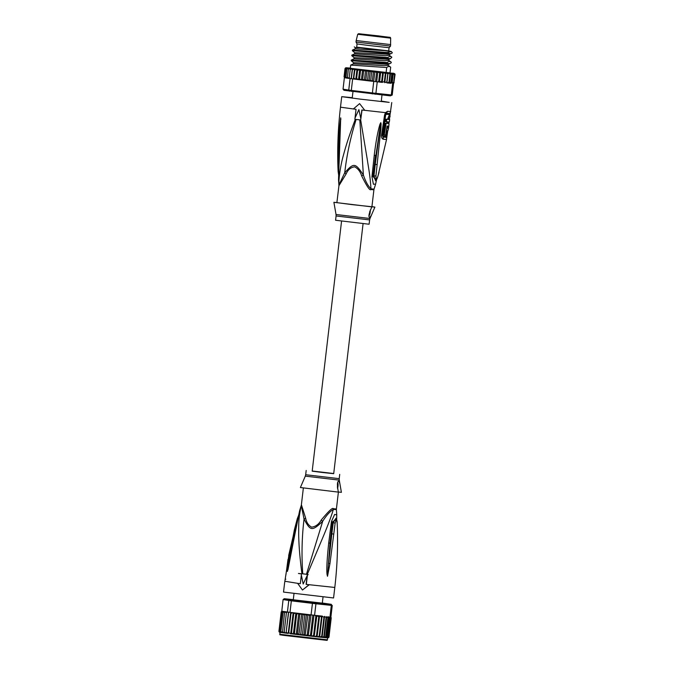 <?xml version="1.0" encoding="UTF-8"?>
<svg xmlns="http://www.w3.org/2000/svg" width="674" height="674" viewBox="0 0 674 674"><rect width="100%" height="100%" fill="white"/><g stroke="black" fill="none" stroke-linecap="round" stroke-linejoin="round"><path stroke-width="1.01" d="M378.021 35.832L359.63 33.835L378.021 35.832M390.709 44.594L356.184 40.533L356.007 42.041L390.532 46.093L390.667 38.148L357.717 34.281L358.678 33.7L389.471 37.39L360.666 34.054L378.308 35.857C394.526 38.123 389.109 36.75 390.667 38.148M390.532 46.093L389.075 47.702L368.956 45.512L357.052 43.936L356.007 42.041M360.683 119.997L354.878 119.298A218.688 55.807 96.9 0 1 355.021 118.017L358.897 109.635L360.817 118.717A218.688 55.807 -83.1 0 0 360.683 119.997L362.039 110.005M355.021 118.017L356.041 109.289L353.37 108.961L359.604 103.627L364.786 110.334L361.845 109.988L360.817 118.717M387.23 130.857L386.253 137.319L383.127 137.092L382.377 135.061L385.368 115.144L387.499 111.32L385.469 112.642L384.576 115.077L381.568 134.985C381.324 137.361 381.922 138.785 383.346 139.257L386.539 139.484L377.988 175.956C376.699 179.798 376.016 179.747 375.94 175.804L380.886 128.683L381.113 123.957L380.802 122.676L379.959 124.26C378.19 130.031 376.05 139.922 374.23 155.408L371.947 176.773L373.413 184.246L375.62 184.103L374.053 189.116L370.995 188.872A3.53 2.915 -84.3 0 0 370.86 189.537C369.9 190.894 366.825 186.327 361.643 175.847C360.354 171.634 358.037 168.626 354.684 166.823C350.792 167.321 347.936 169.705 346.107 173.976L338.938 185.687A3.53 3.513 104.8 0 0 338.946 185.005C338.491 178.054 340.968 163.883 343.15 156.225C346.209 144.792 348.989 136.064 355.308 119.34M346.107 173.976L344.734 172.755L338.896 184.988L338.525 179.705L340.715 117.84L339.216 130.52L337.843 160.142L338.121 171.247L338.904 171.836M381.29 101.083L389.184 102.381L360.329 99.145L341.726 96.668L352.258 97.671M364.786 110.334L359.604 103.627M386.253 137.319A3.53 3.53 -7.6 0 1 386.564 138.381A3.53 3.53 -7.6 0 0 386.253 137.319L386.101 136.241L383.009 136.022L382.647 135.086L385.629 115.161L386.261 114.294L389.345 114.529L390.709 111.555L387.499 111.32M359.823 119.888L363.379 175.004C365.519 181.399 368.055 186.024 370.995 188.872C370.043 175.029 368.788 169.578 367.204 159.039L360.674 119.989M385.755 113.982L385.368 115.144L385.469 112.642L364.979 110.351M389.168 115.962L389.799 113.535L389.345 114.529L389.799 113.535L389.454 115.448L389.884 115.465M388.376 123.452L388.451 122.929M389.387 115.987L389.218 115.431M386.564 138.381A3.53 3.53 -7.6 0 1 386.573 139.257A3.53 3.53 -7.6 0 0 386.564 138.381L386.539 139.484A3.53 3.53 172.4 0 0 386.573 139.257M384.576 115.077L385.368 115.144L382.352 135.23L381.568 134.985M386.362 121.691L385.359 121.564L385.688 119.172L387.533 119.34L388.814 115.953L390.111 116.071L388.502 119.458L386.691 119.29L386.362 121.691L387.921 121.834L387.769 122.879L388.662 122.946L388.805 121.901L389.345 121.918L389.673 119.517L389.134 119.5L390.111 116.071M386.943 121.716L386.8 122.761L387.769 122.879M385.14 123.165L386.135 123.283L384.273 134.985L383.279 134.867L385.14 123.165L388.847 123.51C389.37 123.317 388.182 131.076 387.719 130.882L386.598 138.836M387.036 126.56L388.114 126.687L387.221 126.619L386.573 130.807L387.719 130.882M387.525 126.089L387.525 126.619M385.688 119.172L386.691 119.29M388.502 119.458L387.533 119.34M389.142 119.458L389.673 119.517M384.273 134.985L385.654 135.112L387.112 126.055L388.451 126.156L387.879 128.228L388.114 126.687M389.075 121.918L388.847 123.51L386.135 123.283M338.938 185.687L336.882 202.638L351.853 204.601L371.913 206.758L373.91 189.782L370.86 189.537M371.467 206.75L374.904 207.095L371.391 215.267L369.841 217.483L369.436 217.171M369.082 215.688A3.783 0.96 96.9 0 0 370.27 209.985M371.93 206.632L374.904 207.095M337.337 202.647L333.891 202.301L336.04 214.509L369.992 218.502L371.391 215.267M369.841 217.483C368.147 217.205 368.821 213.666 371.871 206.876L333.891 202.301M371.871 206.876L371.18 206.724L371.871 206.876M361.643 175.847L363.379 175.004C355.291 162.746 353.783 162.56 344.734 172.755C346.731 155.113 350.531 137.336 356.133 119.441M369.782 211.274A3.783 0.96 -83.1 0 1 369.074 214.829M368.543 224.164L369.108 224.181L369.613 219.909L336.082 215.975L335.576 220.246L368.543 224.164M380.246 135.466L378.881 135.407L380.776 122.794L375.216 164.532L374.542 164.625L380.776 122.794L380.389 124.437L379.959 124.26M374.23 155.408L375.553 155.306L372.949 176.554L374.542 164.625M371.947 176.773L372.949 176.554L376.454 179.731M375.94 175.804L373.96 176.057L375.216 164.532L377.17 164.456M375.721 180.565L373.354 176.209L373.96 176.057L375.553 180.708M341.726 96.668L340.488 107.183C338.146 127.116 337.295 147.126 337.935 167.194L338.121 171.247M339.216 130.52L339.94 130.714L338.769 163.285M340.715 117.84L339.494 151.22M340.842 119.542L340.707 117.967M356.672 47.129L388.704 50.895M345.585 67.872L345.24 68.714L346.849 67.906L345.88 68.824L347.616 68.032L346.942 68.992L348.862 68.209L348.399 69.195L350.421 68.428L350.219 69.439L352.359 68.689L352.384 69.725L354.617 68.975L354.853 70.037L357.144 69.296L357.574 70.382L359.891 69.633L360.514 70.745L362.165 69.919L363.615 71.115L365.856 70.357L366.833 71.503L368.299 70.652L370.093 71.891L371.441 71.023L373.362 72.27L374.567 71.385L376.572 72.64L377.608 71.73L379.664 72.994L380.524 72.059L382.596 73.314L383.262 72.362L385.317 73.618L385.873 72.649L387.769 73.879L388.03 72.876L389.926 74.106L390.532 73.196L391.737 74.283L392.302 73.508L393.178 74.418L392.234 82.422L392.757 82.472L391.282 94.983L390.297 95.868L392.217 95.051L394.686 73.685L395.057 74.528L393.911 82.548M390.297 95.868L343.951 90.282L343.041 89.162L344.406 77.527M375.233 94.284L375.898 93.357L377.246 81.84L373.741 81.444L372.393 92.953L392.217 95.051M392.757 82.472L390.836 83.281L386.851 82.885L386.834 81.883L384.694 82.658L384.374 81.621L382.082 82.371L381.661 81.327L379.344 82.068L378.729 80.998L377.962 81.916L373.741 81.444M387.331 82.936L390.836 83.281M379.041 82.034L377.988 81.739M377.246 81.84L377.962 81.916M372.309 93.947L372.393 92.953L351.306 90.409L352.662 78.9L350.092 78.572L348.736 90.08L351.306 90.409L351.668 91.462M394.122 82.531L393.549 83.306M394.686 73.685L395.057 74.528M355.35 79.229L356.639 78.386L357.574 70.382M348.399 69.195L347.455 77.198L348.82 78.378L349.284 77.443L349.823 78.529L355.122 79.195M347.312 78.176L345.998 76.996L346.318 78.024L347.582 78.209M346.107 77.999L344.945 76.836L345.459 77.889L346.259 78.016M344.069 76.819L345.408 77.881M373.362 72.27L372.419 80.273L370.944 81.107L367.111 80.661L365.889 79.507L364.685 80.366L362.679 79.128L361.635 80.004L355.982 79.305M388.224 65.353L390.676 67.198L390.002 72.885L350.303 68.285L350.682 65.1L353.429 63.87L384.197 65.681L388.232 65.361L388.35 64.308L353.564 62.699L351.196 60.719L389.917 63.634L391.19 62.817L391.257 62.193L388.814 60.357L384.787 60.677L354.019 58.865L351.272 60.096L351.196 60.719M388.064 72.876L386.884 82.885M389.926 74.106L388.982 82.11L387.297 82.927M390.532 73.196L389.37 83.087L388.982 82.11M391.737 74.283L390.794 82.287L389.37 83.087M392.302 73.508L391.173 83.129L390.794 82.287M392.234 82.422L391.173 83.129M379.976 82.135L382.082 82.371L380.001 82.144M379.664 72.994L378.729 80.998M379.546 82.085L380.717 72.076M382.596 73.314L381.661 81.327M383.405 72.379L382.234 82.388M385.317 73.618L384.374 81.621M385.991 72.657L384.812 82.666M387.769 73.879L386.834 81.883M377.853 71.756L376.673 81.765M376.572 72.64L375.511 81.647M374.845 71.41L373.674 81.419M370.961 81.107L372.756 81.327M352.662 78.9L353.648 79.018M343.041 89.162L348.736 90.08L349.528 91.184M349.84 78.344L349.225 78.437L349.84 78.344M347.455 77.198L347.616 78.218L348.787 78.378M346.31 78.024L347.228 78.159M345.366 77.872L344.077 76.659L344.448 77.502L344.077 76.659L345.012 68.647M350.219 69.439L349.284 77.443M346.942 68.992L345.998 76.996M345.88 68.824L344.945 76.836M345.24 68.714L344.296 76.718M352.317 68.681L351.146 78.681M352.384 69.725L351.331 78.732M354.524 68.959L353.344 78.968M354.853 70.037L353.665 78.841M355.4 79.237L353.909 78.041M355.788 79.279L356.993 69.27M358.105 79.566L356.639 78.386M359.689 69.607L358.517 79.616M360.514 70.745L359.579 78.748L358.711 79.642M360.994 79.92L359.579 78.748M362.57 69.961L361.39 79.97M363.977 80.282L361.635 80.004L364.002 80.29M363.615 71.115L362.679 79.128M365.569 70.323L364.398 80.332M364.693 80.366L367.111 80.661M366.833 71.503L365.889 79.507M368.653 70.686L367.482 80.695M370.093 71.891L369.158 79.894L367.802 80.737M370.27 81.032L369.158 79.894M370.616 81.065L371.77 71.056M372.781 81.141L372.419 80.273M391.847 57.189C390.634 56.161 389.311 56.271 387.87 57.526L351.853 55.091L354.591 53.869L385.376 55.672L389.404 55.352L391.847 57.189L390.507 58.63L351.786 55.715L354.162 57.694L354.019 58.865M391.089 53.625L389.53 54.299L354.743 52.69L352.367 50.71L391.089 53.625L392.335 52.833L391.383 51.569L387.39 52.479L388.451 52.589L388.384 53.145M356.681 47.079L360.169 47.736L355.333 47.686L355.19 48.857L384.593 50.617L391.383 51.569L388.713 50.845M354.743 52.69L354.6 53.861M388.814 60.357L388.94 59.304L354.153 57.694M387.39 52.479L352.443 50.087L352.367 50.71M387.87 57.526L387.794 58.149M351.853 55.091L351.786 55.715M391.257 62.193C389.791 61.174 388.468 61.283 387.28 62.53L387.213 63.154M387.28 62.53L351.272 60.096M390.676 67.198C389.454 66.17 388.131 66.279 386.699 67.535L386.101 72.598M386.699 67.535L350.682 65.1M352.443 50.087L352.965 49.825M360.169 47.736L384.593 50.617M363.084 223.625L333.706 473.687L321.549 472.381L312.188 471.16L341.566 221.097M305.229 601.419L302.618 601.107M298.439 573.49L301.472 573.894M307.285 574.56L308.035 574.627M308.195 574.636L307.293 574.492M301.489 573.793L298.599 573.49M330.824 616.971L331.22 617.974L328.988 636.989L328.415 637.764L328.777 637.006L327.48 637.469L327.101 636.879L326.039 637.596L325.66 636.745L324.236 637.553L323.849 636.568L322.096 637.377L321.7 636.34L319.644 637.124L322.113 616.103L323.933 617.325L324.565 616.365L326.081 617.553L326.688 616.643L327.893 617.729L328.465 616.954L329.333 617.864L329.974 616.912L331.322 605.404L330.563 604.292L332.257 605.471L315.938 603.778L315.508 602.699L330.563 604.292M328.988 636.989L328.415 637.764M299.787 614.368L302.019 613.812L302.988 614.949L305.137 614.183L306.257 615.337L307.917 614.503L292.457 612.641L291.008 613.492L288.775 632.507L288.303 633.442L282.473 632.675L284.554 612.641L286.576 611.874L286.383 612.893L287.427 612.009L288.775 600.5L289.795 599.599L291.943 599.877L291.345 600.837L312.433 603.373L312.584 602.371L315.508 602.699M321.86 603.104L291.505 599.574M281.783 611.284L283.08 599.582L291.345 600.837L289.997 612.346L287.427 612.009M332.257 605.471L330.9 616.98L329.974 616.912M311.076 614.882L312.433 603.373L315.938 603.778L314.581 615.286L307.917 614.503L309.518 615.716L310.074 614.949M331.347 604.351L322.324 603.019M293.291 599.641L284.226 598.706L283.08 599.582M284.226 598.706L289.795 599.599M291.943 599.877L312.584 602.371M324.051 603.39L323.2 603.323M323.166 603.399L324.068 603.483M291.522 599.658L292.398 599.784M292.356 599.7L293.679 599.793M281.74 611.326L281.395 612.161L282.676 611.318L282.044 612.278L283.737 611.478L283.105 612.439L285.018 611.663L284.554 612.641M286.56 611.874L283.493 611.444M281.74 611.621L282.389 611.2M289.997 612.346L292.457 612.641M290.957 612.641L291.008 613.492M290.688 633.737L293.156 612.725L293.738 613.829L295.439 613.011L296.678 614.191L298.725 613.407L299.778 614.57L297.546 633.585L296.501 634.461L290.216 633.686M314.581 615.286L315.306 615.362L315.828 616.44L313.595 635.456L314.219 636.526L311.978 636.273L314.21 636.526L316.881 615.531L316.376 615.472L318.76 616.769L319.569 615.825L321.473 617.064L322.113 616.103M315.28 615.539L316.376 615.472M322.416 616.137L316.89 615.531M328.171 616.718L329.704 617.401M315.828 616.44L316.687 615.514M328.272 637.528L330.69 616.963M331.01 617.991L328.777 637.006M330.841 617.131L331.229 617.873M322.096 637.377L324.565 616.365M323.933 617.325L321.7 636.34M326.081 617.553L323.849 636.568M324.236 637.553L326.688 616.643M327.893 617.729L325.66 636.745M326.039 637.596L328.465 616.954M329.333 617.864L327.101 636.879M330.496 616.954L328.145 636.972L327.48 637.469L329.889 616.904M281.395 612.161L279.162 631.176L279.55 632.161L278.943 631.117L279.314 631.959L278.943 631.117L281.176 612.102M282.044 612.278L279.811 631.294L280.207 632.33L279.162 631.176M283.72 632.844L282.322 631.656M286.383 612.893L284.091 632.894L285.54 633.088M285.599 633.097L284.15 631.909M288.666 612.169L286.046 633.156L288.48 612.144M287.798 633.383L286.315 632.187M288.211 633.425L290.679 612.422M290.267 633.695L288.775 632.507M293.738 613.829L291.505 632.844L290.831 633.762L292.946 634.023M292.971 634.032L291.505 632.844M293.384 634.074L295.852 613.062M296.678 614.191L294.445 633.206L293.578 634.099M295.861 634.386L294.445 633.206M296.257 634.428L298.725 613.407M297.546 633.585L298.885 634.748L296.501 634.461L298.843 634.74M298.885 634.748L301.733 613.77M301.994 635.119L300.756 633.964L299.551 634.824L302.348 635.161L304.817 614.14M302.988 614.949L300.756 633.964M306.257 615.337L304.025 634.352L305.137 635.489L302.702 635.203M305.137 635.489L307.925 614.503M302.348 635.161L305.12 635.489M304.025 634.352L302.668 635.194M309.518 615.716L307.285 634.731L308.254 635.852L305.811 635.565L308.245 635.852M308.254 635.852L311.009 614.873M305.457 635.523L307.285 634.731M311.278 636.197L308.953 635.927L311.287 636.197L310.495 635.102L308.54 635.877M311.304 636.197L314.008 615.219M312.846 615.084L310.495 635.102M311.54 636.222L313.595 635.456M314.868 636.601L316.949 636.829L316.527 635.784L314.825 636.593L317.1 636.846L319.569 615.825M318.76 616.769L316.527 635.784M317.1 636.846L319.552 637.115L319.24 636.079L317.521 636.896M321.473 617.064L319.24 636.079M317.564 636.896L319.644 637.124M328.895 637.301L327.075 637.857L319.948 637.157M281.134 632.473L280.974 632.456C279.651 632.507 278.977 632.111 278.935 631.277M281.024 632.465L279.811 631.294M280.864 631.454L281.184 632.49L282.179 632.633L280.864 631.454L283.105 612.439M333.731 473.536L312.205 471.008M287.992 559.42L286.442 571.164M285.877 575.158L286.214 572.715M337.514 483.553A3.783 0.96 -83.1 0 1 337.345 487.285M337.514 488.633A3.783 0.96 96.9 0 0 337.725 482.736M337.952 491.986L341.398 492.332L339.898 483.764L338.87 481.177L338.424 481.396M306.181 470.452L305.684 474.723L339.216 478.658L339.258 480.124L305.305 476.13L300.385 487.529L338.365 492.113C336.966 484.8 337.135 481.16 338.87 481.177M287.453 571.316L299.669 510.53L293.729 538.88M296.139 526.436L289.66 558.729L288.919 558.721L287.436 571.442M288.725 556.227L284.58 583.077L288.725 556.252M329.94 563.666L333.74 534.221L331.852 533.715L328.6 563.422L329.94 563.666L327.513 576.278L329.982 543.252L332.383 521.895L336.562 519.418M327.513 576.278L327.067 574.551C326.452 569.833 327 559.277 328.71 542.899L329.982 543.252L332.695 522.299L336.048 518.449M327.522 576.152L327.522 574.467L327.067 574.551M331.22 533.488L331.852 533.715L333.259 522.569L335.13 523.235C336.124 519.359 336.806 519.41 337.177 523.386L337.362 527.447L337.177 523.386M335.947 518.323L333.259 522.569L331.456 521.491L334.641 514.422L336.764 514.928L336.655 519.671M284.58 583.077L283.527 592.084L333.571 597.964L334.801 587.45L306.122 584.383L309.256 584.746L302.466 590.036L297.638 583.355L300.318 583.676L297.638 583.355M305.667 518.205L301.438 504.877A3.53 3.513 104.8 0 1 301.295 505.542L304.05 519.056C310.47 531.188 311.978 531.373 322.694 521.305C326.258 515.559 329.813 511.591 333.344 509.401C331.515 516.191 325.963 530.135 322.745 537.717L307.293 574.366L302.752 573.818C301.463 555.064 301.893 536.816 304.05 519.056L305.667 518.205C306.434 522.375 308.422 525.358 311.624 527.152C315.617 526.664 318.81 524.305 321.203 520.075C328.71 511.01 332.762 507.227 333.369 508.727A3.53 2.915 -84.3 0 0 333.344 509.401L336.402 509.645L336.764 514.928M287.941 569.833L293.974 538.711M298.203 518.34L297.301 518.677L294.361 529.907L288.919 558.721M298.7 515.113L297.301 518.677M288.716 555.376L288.699 555.797L288.716 555.376A3.53 3.53 -7.6 0 1 288.758 555.149M321.203 520.075L322.694 521.305L306.443 574.265M328.71 542.899L331.456 521.491M333.74 534.221L335.13 523.235M337.168 523.268L337.177 523.327C337.185 521.086 336.756 519.393 335.888 518.247L335.879 518.23M309.054 584.729L302.466 590.036M301.438 504.877L301.295 505.542C298.228 519.09 298.801 524.49 298.675 534.903C298.953 545.519 299.551 555.191 301.927 573.717L301.505 573.675A218.688 55.807 96.9 0 0 301.337 574.956L303.174 584.029L307.142 575.655L306.122 584.383M302.752 573.818L301.927 573.717M307.521 574.391L306.316 584.392M307.142 575.655A218.688 55.807 -83.1 0 1 307.31 574.374L301.505 573.675M300.318 583.684L301.337 574.956M338.879 185.662L338.971 184.971M340.488 107.183L353.378 108.952M389.799 113.535L390.212 112.988L389.799 113.535L390.204 112.996L389.799 113.535L386.674 113.308L386.261 114.294M389.639 114.268L390.33 112.996M386.236 135.348L386.876 135.373M383.009 136.022A1.761 1.533 -84.5 0 0 383.001 136.123L383.38 139.021A3.53 3.058 95.5 0 1 383.346 139.257M385.461 114.673L385.629 115.161M387.019 130.84L386.092 136.788M388.814 115.953L389.783 116.063M337.843 160.142L339.022 160.774M394.854 74.544L393.178 74.418M393.633 73.289L393.026 73.188M359.891 69.633L362.165 69.919M357.144 69.296L359.276 69.565M354.617 68.975L356.58 69.228M352.359 68.689L354.103 68.908M350.404 68.428L351.912 68.63M348.787 68.209L350.025 68.377M347.498 68.023L348.492 68.167M346.672 67.889L347.279 67.99M345.105 68.344L346.065 67.745L350.328 68.099L346.546 67.863M362.806 69.995L365.19 70.281M365.856 70.357L368.299 70.652M368.981 70.728L371.441 71.023M372.124 71.099L374.567 71.385M375.233 71.461L377.608 71.73M378.249 71.806L380.524 72.059M381.13 72.126L383.262 72.362M383.826 72.421L385.873 72.649M386.379 72.699L388.03 72.876M388.477 72.918L393.768 73.306M346.006 77.982L345.501 77.898M367.094 80.653L364.71 80.375M281.033 634.841L326.098 640.275C327.05 640.426 327.48 640.283 327.379 639.845L279.836 634.259L280.072 632.305M298.97 613.441L301.354 613.728M284.95 611.655L286.189 611.824M293.3 612.742L295.439 613.011M296.046 613.087L298.329 613.365M302.019 613.812L304.463 614.098M305.137 614.183L307.605 614.469M317.294 615.581L319.425 615.817M319.99 615.876L322.029 616.095M283.661 611.47L284.647 611.613M283.644 632.835L282.482 632.675M295.819 634.377L293.594 634.108M301.96 635.11L299.576 634.832M327.033 637.848L320.007 637.157M280.915 632.448L280.207 632.33M282.094 632.616L281.184 632.49M294.361 529.907L295.65 529.638M284.992 581.283L297.841 583.364M333.369 508.727L336.41 508.971L338.407 492.028M285.843 579.185L285.414 579.168L285.843 579.185M357.717 34.281L356.184 40.533M357.052 43.936L356.664 47.247M389.075 47.702L388.687 51.005M352.974 91.613L352.207 98.143M381.998 94.992L381.231 101.555M391.771 102.549L389.858 116.046M389.547 118.472L389.412 119.492M388.232 122.912L388.157 123.426M388.847 123.51L387.87 123.393M374.053 189.116L373.91 189.782M369.613 219.909L369.992 218.502M336.082 215.975L336.04 214.509M379.049 172.274L377.979 176.007C377.229 178.661 376.412 180.244 375.511 180.733L375.502 180.75M375.62 184.103L376.598 179.511M338.112 171.306L338.643 174.962M338.525 179.705L340.235 129.197M392.984 83.441L394.029 82.843M393.077 73.196L393.675 73.289M395.065 74.367L393.843 73.323M348.82 78.378L347.607 78.218M360.969 79.92L358.72 79.65M358.079 79.566L355.973 79.305M367.819 80.737L370.253 81.023M354.271 46.894L355.333 47.686M388.94 59.304L390.507 58.63M388.35 64.308L389.917 63.634M352.915 49.842L355.19 48.865M389.404 55.352L389.53 54.299M353.564 62.699L353.429 63.87M294.007 593.55L293.266 599.894M323.031 596.962L322.29 603.306M326.064 640.266L283.476 635.338C277.048 634.318 281.285 635.068 279.836 634.259M331.229 617.814L330.816 617.047M281.26 611.79L282.305 611.192M287.773 633.375L286.054 633.156M327.379 639.845L327.615 637.89M339.216 478.658L339.713 474.386M305.684 474.723L305.305 476.13M339.258 480.124L339.898 483.764M301.379 504.851L303.359 488.001M297.31 518.626L288.758 555.14M336.41 508.971L336.402 509.645M301.236 505.517L299.669 510.53M334.801 587.45C337.143 567.516 337.994 547.515 337.362 527.447"/></g></svg>
